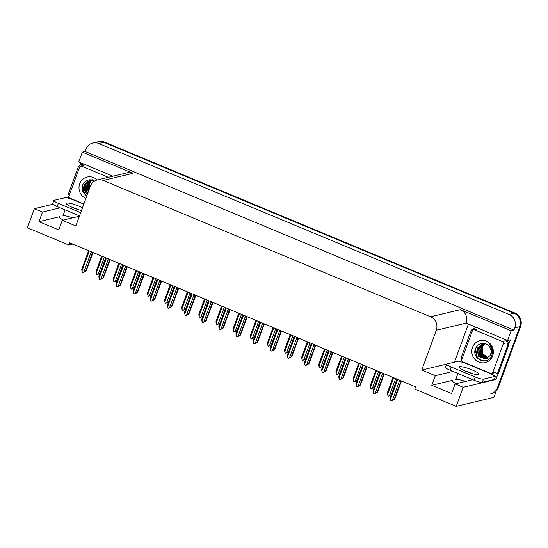 <?xml version="1.0" encoding="UTF-8"?>
<svg xmlns="http://www.w3.org/2000/svg" width="548" height="548" viewBox="0 0 548 548"><rect width="100%" height="100%" fill="white"/><g stroke="black" fill="none" stroke-linecap="round" stroke-linejoin="round"><path stroke-width="0.82" d="M72.617 217.83A11.063 1.891 20.1 0 0 62.958 215.796L65.13 209.877M457.936 373.503L455.772 379.428A11.063 1.891 -159.9 0 1 465.43 381.463M456.135 383.682A11.063 1.891 -159.9 0 1 452.216 380.6A11.063 1.891 -159.9 0 1 452.71 380.278L431.776 385.285L435.29 375.688L421.741 370.044L436.304 330.259A10.371 9.898 -103.5 0 0 430.536 316.799L103.175 180.429A10.371 9.898 -103.5 0 0 97.249 179.943A10.371 9.898 -103.5 0 0 90.379 186.162L75.823 225.947L62.273 220.303L79.385 216.213M92.824 143.021A10.371 9.898 76.5 0 1 98.75 143.514L509.003 314.408A10.371 9.898 76.5 0 1 514.771 327.868L513.949 330.108L85.139 151.481L85.954 149.241A10.371 9.898 76.5 0 1 92.824 143.021L97.852 141.822A10.371 9.898 76.5 0 1 103.771 142.309L514.031 313.209A10.371 9.898 76.5 0 1 519.799 326.67L493.933 397.348L456.21 406.369L463.19 387.313L495.878 379.49L494.536 378.928M68.062 198.157L69.185 195.074M80.083 165.291L80.967 162.872M454.456 362.153L468.335 324.231M436.304 330.259L466.177 323.115L507.551 340.568L510.366 339.897L508.462 345.11M498.146 373.304L495.878 379.49M103.175 180.429L133.048 173.284L82.323 152.152L78.741 161.941L112.943 176.189M133.048 173.284A10.371 9.898 -103.5 0 0 127.122 172.798L97.249 179.943M466.177 323.115A10.371 9.898 -103.5 0 0 460.409 309.654L511.133 330.78L513.949 330.108M507.551 340.568L511.133 330.78M60.191 207.822L42.477 212.062L34.373 208.685L27.4 227.742L68.849 245.011L72.781 244.066M34.373 208.685L52.957 204.24M82.323 152.152L85.139 151.481M68.849 245.011L69.665 242.771L415.583 386.867L414.768 389.107L456.21 406.369M421.741 370.044L446.73 364.071M463.19 387.313L455.087 383.936L472.801 379.695M453.004 371.448L435.29 375.688M63.328 220.056A11.063 1.891 20.1 0 1 59.41 216.967A11.063 1.891 20.1 0 1 59.896 216.645L38.97 221.652L58.766 229.9L62.273 220.303M38.97 221.652L42.477 212.062M431.776 385.285L451.573 393.526L455.087 383.936M496.33 390.793A10.371 9.898 76.5 0 0 498.248 387.559L520.6 326.471A10.371 9.898 76.5 0 0 514.832 313.018L104.579 142.117A10.371 9.898 76.5 0 0 98.654 141.631L97.852 141.822A10.371 9.898 76.5 0 1 103.771 142.309L514.031 313.209A10.371 9.898 76.5 0 1 519.799 326.67L497.44 387.751A10.371 9.898 76.5 0 1 490.576 393.971M100.455 273.13L96.934 274.843L96.208 273.315L102.394 256.402M96.208 273.315L96.037 271.596L101.702 256.115M104.373 257.231L98.188 274.137L96.934 274.843M100.106 273.219L105.476 258.266M98.188 274.137L99.996 273.247M83.426 272.335L84.358 271.945L82.659 272.644L81.933 271.109L88.927 251.998L88.934 250.799M93.044 252.512L86.18 270.931L83.46 272.452M91.66 251.929L91.482 252.409L92.434 252.258M92.256 252.183L92.269 253.142A2.35 0.404 20.1 0 1 90.906 252.82L83.913 271.938L85.721 271.041L92.269 253.142M91.482 252.409L90.906 252.82M86.18 270.931L85.721 271.041M83.913 271.938L82.659 272.644M81.933 271.109L81.762 269.39L88.31 251.491A2.35 0.404 20.1 0 0 88.927 251.998M88.31 251.491L88.379 250.881L88.762 251.279M117.594 280.268L114.073 281.98L113.34 280.453L119.533 263.54M113.34 280.453L113.169 278.733L118.834 263.252M121.512 264.369L115.32 281.275L114.073 281.98M117.245 280.357L122.615 265.403M115.32 281.275L117.128 280.384M134.726 287.405L131.205 289.118L130.479 287.59L136.664 270.685M130.479 287.59L130.308 285.871L135.972 270.39M138.644 271.507L132.458 288.419L131.205 289.118M134.376 287.495L139.747 272.541M132.458 288.419L134.267 287.522M151.864 294.543L148.344 296.256L147.611 294.728L153.803 277.822M147.611 294.728L147.439 293.009L153.104 277.528M155.783 278.644L149.59 295.557L148.344 296.256M151.515 294.632L156.886 279.679M149.59 295.557L151.399 294.66M100.565 279.473L101.49 279.083L99.791 279.781L99.065 278.247L106.059 259.136L106.072 257.937M110.182 259.649L103.319 278.069L100.599 279.59M108.792 259.074L108.62 259.546L109.573 259.396M109.388 259.32L109.401 260.279A2.35 0.404 20.1 0 1 108.038 259.958L101.044 279.076L102.853 278.179L109.401 260.279M108.62 259.546L108.038 259.958M103.319 278.069L102.853 278.179M101.044 279.076L99.791 279.781M99.065 278.247L98.893 276.528L105.442 258.629A2.35 0.404 20.1 0 0 106.059 259.136M105.442 258.629L105.511 258.019L105.894 258.416M117.697 286.611L118.628 286.22L116.93 286.919L116.203 285.392L123.197 266.273L123.204 265.074M127.314 266.787L120.45 285.207L117.731 286.727M125.93 266.212L125.752 266.684L126.704 266.534M126.52 266.458L126.54 267.417A2.35 0.404 20.1 0 1 125.177 267.095L118.183 286.214L119.991 285.316L126.54 267.417M125.752 266.684L125.177 267.095M120.45 285.207L119.991 285.316M118.183 286.214L116.93 286.919M116.203 285.392L116.032 283.665L122.581 265.766A2.35 0.404 20.1 0 0 123.197 266.273M122.581 265.766L122.649 265.157L123.033 265.554M134.835 293.749L135.76 293.358L134.061 294.057L133.335 292.529L140.329 273.411L140.343 272.212M144.446 273.925L137.589 292.344L134.87 293.865M143.062 273.349L142.891 273.822L143.843 273.671M143.658 273.596L143.672 274.555A2.35 0.404 20.1 0 1 142.309 274.233L135.315 293.351L137.123 292.454L143.672 274.555M142.891 273.822L142.309 274.233M137.589 292.344L137.123 292.454M135.315 293.351L134.061 294.057M133.335 292.529L133.164 290.803L139.713 272.904A2.35 0.404 20.1 0 0 140.329 273.411M139.713 272.904L139.781 272.294L140.165 272.692M151.967 300.886L152.899 300.496L151.2 301.195L150.474 299.667L157.468 280.549L157.475 279.35M161.585 281.062L154.721 299.482L152.002 301.003M160.201 280.487L160.023 280.96L160.975 280.809M160.79 280.734L160.811 281.693A2.35 0.404 20.1 0 1 159.447 281.371L152.454 300.489L154.262 299.592L160.811 281.693M160.023 280.96L159.447 281.371M154.721 299.482L154.262 299.592M152.454 300.489L151.2 301.195M150.474 299.667L150.303 297.941L156.851 280.042A2.35 0.404 20.1 0 0 157.468 280.549M156.851 280.042L156.92 279.432L157.303 279.829M465.951 371.373A10.542 1.802 20.1 0 0 478.918 374.263A10.542 1.802 20.1 0 0 472.081 369.907A10.542 1.802 20.1 0 0 459.114 367.016A10.542 1.802 20.1 0 0 465.951 371.373M465.238 371.065A10.542 1.802 -159.9 0 1 470.91 373.106A10.542 1.802 -159.9 0 1 471.629 373.407M475.287 377.045L451.162 366.996A6.912 1.178 -159.9 0 1 446.682 364.139A6.912 1.178 -159.9 0 1 446.99 363.94L459.012 361.064A6.912 1.178 -159.9 0 0 464.766 362.934L491.364 374.017A6.912 1.178 -159.9 0 0 495.508 376.27L483.487 379.141A6.912 1.178 -159.9 0 1 475.287 377.045L474.116 380.244L449.99 370.195A6.912 1.178 -159.9 0 1 445.51 367.338L446.682 364.139M495.508 376.27L494.337 379.469L482.315 382.34A6.912 1.178 -159.9 0 1 474.116 380.244M476.404 327.594A6.912 6.597 -103.5 0 0 476.137 327.649L475.13 327.896A6.912 6.597 76.5 0 1 476.712 327.718M462.135 358.776A6.912 6.597 76.5 0 0 460.95 358.269L470.547 332.04A6.912 6.597 76.5 0 1 475.13 327.896M494.241 372.736A6.912 6.597 76.5 0 1 497.447 373.469L498.454 373.229L508.051 347A6.912 6.597 -103.5 0 0 507.153 340.404M505.256 339.609A6.912 6.597 76.5 0 1 507.051 347.24L497.447 373.469M491.563 373.969L491.741 373.483M492.748 373.236L492.57 373.722A3.459 0.849 -67.4 0 1 492.207 374.627M82.481 207.747A10.542 1.802 20.1 0 0 79.275 206.274A10.542 1.802 20.1 0 0 66.308 203.383A10.542 1.802 20.1 0 0 73.144 207.74A10.542 1.802 20.1 0 0 81.474 210.494M72.425 207.439A10.542 1.802 -159.9 0 1 78.104 209.473A10.542 1.802 -159.9 0 1 78.816 209.774M80.679 212.672L58.355 203.37A6.912 1.178 -159.9 0 1 53.875 200.513A6.912 1.178 -159.9 0 1 54.177 200.315L66.198 197.438A6.912 1.178 -159.9 0 0 71.952 199.308L83.81 204.109M79.508 215.871L57.184 206.569A6.912 1.178 -159.9 0 1 52.704 203.712L53.875 200.513M83.597 163.962A6.912 6.597 -103.5 0 0 83.323 164.023L82.316 164.263A6.912 6.597 76.5 0 1 83.906 164.092M69.329 195.15A6.912 6.597 76.5 0 0 68.144 194.636L77.741 168.407A6.912 6.597 76.5 0 1 82.316 164.263M488.124 357.721L483.117 354.07A7.816 7.453 76.5 0 1 482.418 347.09A7.816 7.453 76.5 0 1 484.987 343.623M492.659 355.837A11.268 10.755 76.5 0 1 478.76 362.064A11.268 10.755 76.5 0 1 472.492 347.432A11.268 10.755 76.5 0 1 486.391 341.205A11.268 10.755 76.5 0 1 492.659 355.837M475.65 348.24C470.636 359.214 488.33 366.352 491.892 355.275L492.604 350.925C492.337 348.117 491.179 345.774 489.138 343.897C491.919 347.261 492.467 350.782 490.782 354.46L489.83 355.816A7.816 7.453 -103.5 0 0 490.57 354.309A7.816 7.453 -103.5 0 0 487.576 344.898C482.548 342.151 478.575 343.267 475.65 348.24M483.946 343.411L482.555 343.61L477.185 348.343L478.377 356.371L485.562 358.954L489.83 355.816M482.713 343.569L477.5 348.261L478.493 356.036L485.713 358.919M483.363 343.459L478.781 347.959L479.774 355.727L486.336 358.721M483.199 343.48L478.459 348.035L479.349 355.659L486.186 358.776M484 343.418L480.055 347.651L481.048 355.419L486.953 358.454M483.857 343.411L479.74 347.727L480.418 355.042L486.795 358.529M484.535 343.507L481.336 347.35L482.322 355.118L487.542 358.125M484.391 343.48L481.014 347.425L481.541 354.488L487.398 358.214M485.295 343.404C483.439 344.945 482.439 346.185 482.288 347.117L482.665 353.898L487.98 357.83M472.376 330.8A1.726 1.651 76.5 0 1 474.506 329.848L502.345 341.445A1.726 1.651 76.5 0 1 503.304 343.685L492.775 372.469A1.726 1.651 76.5 0 1 490.638 373.428L462.807 361.831A1.726 1.651 76.5 0 1 461.841 359.584L472.376 330.8M492.775 372.469L494.782 371.989A1.726 1.651 76.5 0 1 493.638 373.024L491.631 373.51M475.157 349.734L477.137 357.399L480.863 360.468M475.534 348.535L477.294 357.358L481.747 360.735M89.488 188.608A7.816 7.453 76.5 0 1 89.612 183.457A7.816 7.453 76.5 0 1 92.174 179.991M85.899 198.41A11.268 10.755 76.5 0 1 79.679 183.806A11.268 10.755 76.5 0 1 97.14 179.97M94.763 181.265C89.742 178.518 85.769 179.634 82.844 184.614L82.577 191.204L86.7 196.218M91.132 179.778L89.742 179.977L84.371 184.71L84.207 190.197L87.372 194.376M89.906 179.943L84.693 184.635L85.687 192.403L87.461 194.143M90.55 179.833L85.968 184.327L86.961 192.095L87.844 193.101M90.393 179.854L85.652 184.409L85.44 189.759L87.742 193.376M91.194 179.785L87.248 184.025L88.297 191.869M91.05 179.785L86.927 184.101L88.173 192.197M91.722 179.881L88.523 183.717L88.838 190.382M91.585 179.854L88.201 183.792L88.694 190.779M92.489 179.771C90.626 181.32 89.625 182.559 89.482 183.491L89.331 189.033M83.865 203.979L69.993 198.198A1.726 1.651 76.5 0 1 69.034 195.958L79.57 167.174A1.726 1.651 76.5 0 1 81.7 166.215L108.299 177.299M82.351 186.101L84.323 193.766L86.748 196.095M82.721 184.909L84.481 193.732L86.79 195.979M168.996 301.688L165.475 303.393L164.749 301.866L170.935 284.96M164.749 301.866L164.578 300.146L170.243 284.665M172.915 285.782L166.729 302.695L165.475 303.393M168.647 301.77L174.017 286.816M166.729 302.695L168.537 301.797M186.135 308.825L182.614 310.531L181.881 309.004L188.074 292.098M181.881 309.004L181.71 307.284L187.375 291.803M190.053 292.92L183.861 309.832L182.614 310.531M185.786 308.908L191.156 293.954M183.861 309.832L185.669 308.935M203.267 315.963L199.746 317.669L199.02 316.141L205.205 299.235M199.02 316.141L198.849 314.422L204.514 298.941M207.185 300.057L201 316.97L199.746 317.669M202.918 316.045L208.288 301.092M201 316.97L202.808 316.073M169.106 308.031L170.031 307.634L168.332 308.332L167.606 306.805L174.6 287.686L174.613 286.488M178.716 288.2L171.86 306.62L169.14 308.14M177.333 287.625L177.162 288.097L178.114 287.947M177.929 287.871L177.942 288.83A2.35 0.404 20.1 0 1 176.579 288.508L169.585 307.627L171.394 306.729L177.942 288.83M177.162 288.097L176.579 288.508M171.86 306.62L171.394 306.729M169.585 307.627L168.332 308.332M167.606 306.805L167.435 305.078L173.983 287.179A2.35 0.404 20.1 0 0 174.6 287.686M173.983 287.179L174.052 286.57L174.435 286.967M186.238 315.169L187.169 314.771L185.471 315.47L184.745 313.942L191.738 294.824L191.745 293.625M195.855 295.338L188.992 313.757L186.272 315.278M194.471 294.762L194.293 295.235L195.246 295.084M195.061 295.009L195.081 295.968A2.35 0.404 20.1 0 1 193.718 295.646L186.724 314.764L188.533 313.867L195.081 295.968M194.293 295.235L193.718 295.646M188.992 313.757L188.533 313.867M186.724 314.764L185.471 315.47M184.745 313.942L184.573 312.216L191.122 294.324A2.35 0.404 20.1 0 0 191.738 294.824M191.122 294.324L191.19 293.707L191.574 294.105M203.376 322.306L204.301 321.909L202.602 322.608L201.876 321.08L208.87 301.962L208.884 300.763M212.987 302.475L206.123 320.895L203.411 322.416M211.603 301.9L211.432 302.38L212.384 302.222M212.199 302.147L212.213 303.106A2.35 0.404 20.1 0 1 210.85 302.784L203.856 321.902L205.664 321.005L212.213 303.106M211.432 302.38L210.85 302.784M206.123 320.895L205.664 321.005M203.856 321.902L202.602 322.608M201.876 321.08L201.705 319.354L208.254 301.462A2.35 0.404 20.1 0 0 208.87 301.962M208.254 301.462L208.322 300.845L208.706 301.242M220.406 323.101L216.885 324.806L216.152 323.279L222.344 306.373M216.152 323.279L215.981 321.56L221.645 306.079M224.324 307.195L218.131 324.108L216.885 324.806M220.056 323.183L225.427 308.229M218.131 324.108L219.94 323.21M237.537 330.239L234.017 331.944L233.29 330.417L239.476 313.511M233.29 330.417L233.119 328.697L238.784 313.216M241.456 314.333L235.27 331.245L234.017 331.944M237.188 330.321L242.559 315.367M235.27 331.245L237.079 330.348M254.676 337.376L251.155 339.082L250.422 337.554L256.615 320.649M250.422 337.554L250.251 335.835L255.916 320.354M258.594 321.471L252.402 338.383L251.155 339.082M254.32 337.458L259.69 322.505M252.402 338.383L254.21 337.486M271.808 344.514L268.287 346.22L267.561 344.692L273.747 327.786M267.561 344.692L267.39 342.973L273.055 327.492M275.726 328.608L269.541 345.521L268.287 346.22M271.459 344.596L276.829 329.643M269.541 345.521L271.349 344.624M288.947 351.652L285.419 353.357L284.693 351.83L290.885 334.924M284.693 351.83L284.522 350.11L290.187 334.629M292.865 335.746L286.673 352.659L285.419 353.357M288.591 351.734L293.961 336.78M286.673 352.659L288.481 351.761M220.508 329.444L221.44 329.047L219.741 329.745L219.015 328.218L226.009 309.099L226.016 307.901M230.126 309.613L223.262 328.033L220.543 329.554M228.742 309.038L228.564 309.517L229.516 309.36M229.331 309.284L229.352 310.243A2.35 0.404 20.1 0 1 227.989 309.921L220.995 329.04L222.803 328.142L229.352 310.243M228.564 309.517L227.989 309.921M223.262 328.033L222.803 328.142M220.995 329.04L219.741 329.745M219.015 328.218L218.844 326.492L225.392 308.599A2.35 0.404 20.1 0 0 226.009 309.099M225.392 308.599L225.461 307.983L225.845 308.38M237.647 336.582L238.572 336.184L236.873 336.883L236.147 335.355L243.141 316.237L243.154 315.038M247.258 316.751L240.394 335.171L237.681 336.691M245.874 316.175L245.703 316.655L246.655 316.497M246.47 316.422L246.484 317.381A2.35 0.404 20.1 0 1 245.12 317.059L238.127 336.177L239.935 335.28L246.484 317.381M245.703 316.655L245.12 317.059M240.394 335.171L239.935 335.28M238.127 336.177L236.873 336.883M236.147 335.355L235.976 333.629L242.524 315.737A2.35 0.404 20.1 0 0 243.141 316.237M242.524 315.737L242.593 315.121L242.976 315.518M254.779 343.719L255.704 343.322L254.012 344.021L253.286 342.493L260.279 323.375L260.286 322.176M264.396 323.889L257.533 342.308L254.813 343.829M263.013 323.313L262.834 323.793L263.787 323.635M263.602 323.56L263.622 324.519A2.35 0.404 20.1 0 1 262.259 324.197L255.258 343.315L257.067 342.418L263.622 324.519M262.834 323.793L262.259 324.197M257.533 342.308L257.067 342.418M255.258 343.315L254.012 344.021M253.286 342.493L253.114 340.767L259.663 322.875A2.35 0.404 20.1 0 0 260.279 323.375M259.663 322.875L259.731 322.258L260.115 322.656M271.918 350.857L272.842 350.46L271.144 351.158L270.417 349.631L277.411 330.513L277.425 329.314M281.528 331.026L274.664 349.446L271.952 350.967M280.144 330.451L279.973 330.93L280.925 330.773M280.74 330.697L280.754 331.656A2.35 0.404 20.1 0 1 279.391 331.334L272.397 350.453L274.206 349.556L280.754 331.656M279.973 330.93L279.391 331.334M274.664 349.446L274.206 349.556M272.397 350.453L271.144 351.158M270.417 349.631L270.246 347.905L276.795 330.012A2.35 0.404 20.1 0 0 277.411 330.513M276.795 330.012L276.863 329.396L277.247 329.793M289.049 357.995L289.974 357.597L288.282 358.296L287.549 356.769L294.55 337.65L294.557 336.451M298.667 338.164L291.803 356.584L289.084 358.104M297.283 337.589L297.105 338.068L298.057 337.911M297.872 337.835L297.893 338.794A2.35 0.404 20.1 0 1 296.53 338.472L289.529 357.591L291.337 356.693L297.893 338.794M297.105 338.068L296.53 338.472M291.803 356.584L291.337 356.693M289.529 357.591L288.282 358.296M287.549 356.769L287.385 355.042L293.934 337.15A2.35 0.404 20.1 0 0 294.55 337.65M293.934 337.15L294.002 336.534L294.386 336.931M306.079 358.789L302.558 360.502L301.832 358.967L308.017 342.062M301.832 358.967L301.66 357.248L307.325 341.767M309.997 342.884L303.811 359.796L302.558 360.502M305.729 358.872L311.1 343.918M303.811 359.796L305.62 358.899M323.217 365.927L319.69 367.64L318.963 366.105L325.156 349.199M318.963 366.105L318.792 364.386L324.457 348.905M327.135 350.021L320.943 366.934L319.69 367.64M322.861 366.009L328.231 351.056M320.943 366.934L322.751 366.037M340.349 373.065L336.828 374.777L336.102 373.243L342.288 356.337M336.102 373.243L335.931 371.523L341.596 356.042M344.267 357.159L338.082 374.072L336.828 374.777M340 373.147L345.37 358.193M338.082 374.072L339.89 373.174M357.488 380.202L353.96 381.915L353.234 380.38L359.426 363.475M353.234 380.38L353.063 378.661L358.728 363.187M361.406 364.297L355.214 381.209L353.96 381.915M357.132 380.285L362.502 365.331M355.214 381.209L357.022 380.312M374.62 387.34L371.099 389.053L370.373 387.518L376.558 370.612M370.373 387.518L370.201 385.799L375.866 370.325M378.538 371.434L372.352 388.347L371.099 389.053M374.27 387.422L379.641 372.469M372.352 388.347L374.161 387.45M391.758 394.478L388.231 396.19L387.505 394.656L393.697 377.75M387.505 394.656L387.333 392.937L392.998 377.462M395.677 378.572L389.484 395.485L388.231 396.19M391.402 394.56L396.773 379.606M389.484 395.485L391.293 394.587M306.188 365.132L307.113 364.742L305.414 365.434L304.688 363.906L311.682 344.788L311.696 343.589M315.799 345.302L308.935 363.721L306.222 365.242M314.415 344.726L314.244 345.206L315.196 345.048M315.011 344.973L315.025 345.932A2.35 0.404 20.1 0 1 313.661 345.61L306.668 364.728L308.476 363.831L315.025 345.932M314.244 345.206L313.661 345.61M308.935 363.721L308.476 363.831M306.668 364.728L305.414 365.434M304.688 363.906L304.517 362.18L311.065 344.288A2.35 0.404 20.1 0 0 311.682 344.788M311.065 344.288L311.134 343.671L311.517 344.069M323.32 372.27L324.245 371.88L322.553 372.572L321.82 371.044L328.821 351.926L328.827 350.727M332.937 352.439L326.074 370.859L323.354 372.38M331.554 351.864L331.376 352.343L332.328 352.186M332.143 352.111L332.163 353.07A2.35 0.404 20.1 0 1 330.8 352.748L323.8 371.866L325.608 370.969L332.163 353.07M331.376 352.343L330.8 352.748M326.074 370.859L325.608 370.969M323.8 371.866L322.553 372.572M321.82 371.044L321.649 369.318L328.204 351.426A2.35 0.404 20.1 0 0 328.821 351.926M328.204 351.426L328.273 350.809L328.656 351.206M340.459 379.408L341.383 379.017L339.685 379.709L338.959 378.182L345.952 359.063L345.966 357.865M350.069 359.577L343.206 377.997L340.493 379.517M348.686 359.002L348.507 359.481L349.466 359.324M349.281 359.248L349.295 360.207A2.35 0.404 20.1 0 1 347.932 359.885L340.938 379.004L342.747 378.106L349.295 360.207M348.507 359.481L347.932 359.885M343.206 377.997L342.747 378.106M340.938 379.004L339.685 379.709M338.959 378.182L338.787 376.462L345.336 358.563A2.35 0.404 20.1 0 0 345.952 359.063M345.336 358.563L345.404 357.947L345.788 358.344M357.591 386.546L358.515 386.155L356.823 386.847L356.09 385.319L363.091 366.201L363.098 365.002M367.208 366.715L360.344 385.134L357.625 386.655M365.824 366.139L365.646 366.619L366.598 366.461M366.413 366.386L366.434 367.345A2.35 0.404 20.1 0 1 365.071 367.023L358.07 386.141L359.878 385.244L366.434 367.345M365.646 366.619L365.071 367.023M360.344 385.134L359.878 385.244M358.07 386.141L356.823 386.847M356.09 385.319L355.919 383.6L362.475 365.701A2.35 0.404 20.1 0 0 363.091 366.201M362.475 365.701L362.543 365.084L362.927 365.482M374.722 393.683L375.654 393.293L373.955 393.985L373.229 392.457L380.223 373.339L380.237 372.14M384.34 373.852L377.476 392.272L374.757 393.793M382.956 373.277L382.778 373.757L383.737 373.599M383.552 373.524L383.566 374.483A2.35 0.404 20.1 0 1 382.203 374.161L375.209 393.279L377.017 392.382L383.566 374.483M382.778 373.757L382.203 374.161M377.476 392.272L377.017 392.382M375.209 393.279L373.955 393.985M373.229 392.457L373.058 390.738L379.606 372.839A2.35 0.404 20.1 0 0 380.223 373.339M379.606 372.839L379.675 372.222L380.059 372.619M391.861 400.821L392.786 400.43L391.094 401.122L390.361 399.595L397.362 380.476L397.369 379.278M401.479 380.99L394.615 399.41L391.895 400.93M400.095 380.415L399.917 380.894L400.869 380.737M400.684 380.661L400.704 381.627A2.35 0.404 20.1 0 1 399.341 381.298L392.341 400.417L394.149 399.519L400.704 381.627M399.917 380.894L399.341 381.298M394.615 399.41L394.149 399.519M392.341 400.417L391.094 401.122M390.361 399.595L390.19 397.875L396.745 379.976A2.35 0.404 20.1 0 0 397.362 380.476M396.745 379.976L396.814 379.36L397.197 379.757M452.71 380.278L452.381 381.161M514.771 327.868L520.6 326.471M509.003 314.408L514.832 313.018M98.75 143.514L104.579 142.117M430.536 316.799L460.409 309.654M59.896 216.645L59.574 217.529M498.248 387.559L497.44 387.751M507.051 347.24L508.051 347M451.162 366.996L449.99 370.195M482.315 382.34L483.487 379.141M58.355 203.37L57.184 206.569M474.506 329.848L476.52 329.369M503.304 343.685L505.318 343.206M502.345 341.445L504.359 340.959M81.7 166.215L83.707 165.736M473.52 329.766L475.534 329.286M80.714 166.133L82.721 165.654"/></g></svg>
